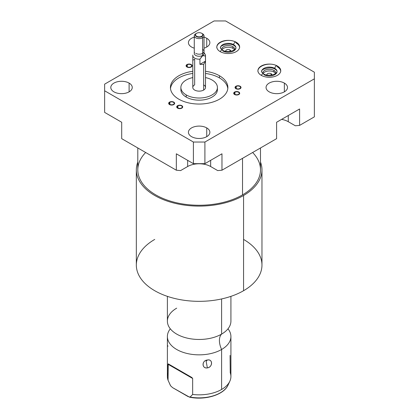 <?xml version="1.0" encoding="UTF-8"?>
<svg xmlns="http://www.w3.org/2000/svg" width="419" height="419" viewBox="0 0 419 419"><rect width="100%" height="100%" fill="white"/><g stroke="black" fill="none" stroke-linecap="round" stroke-linejoin="round"><path stroke-width="0.63" d="M180.605 170.585L187.649 166.521A16.262 9.391 180 0 1 199.151 163.771A16.262 9.391 180 0 1 210.652 166.521L217.691 170.585L210.652 166.521L210.652 160.336L210.652 166.521A16.262 9.391 180 0 0 199.151 163.771A16.262 9.391 180 0 0 187.649 166.521L180.605 170.585L176.331 170.208L176.331 153.799L193.4 163.656L176.331 153.799L176.331 170.208L180.605 170.585M281.599 119.378A16.262 9.391 180 0 1 288.277 121.704L295.322 125.773L299.595 125.391L314.365 116.864L314.365 72.199L225.6 20.95L214.099 20.95L104.635 84.151L104.635 90.787L193.4 142.036L204.901 142.036L314.365 78.84L204.901 142.036L204.901 163.656L193.4 163.656L193.4 142.036L104.635 90.787L104.635 112.407L121.704 122.264L104.635 112.407L104.635 84.151L214.099 20.95L225.6 20.95L314.365 72.199L314.365 116.864L299.595 125.391L295.322 125.773L288.277 121.704L288.277 115.518L288.277 121.704A16.262 9.391 180 0 0 281.599 119.378M230.665 51.254A2.488 1.44 0 0 0 230.712 50.971A2.488 1.44 0 0 0 229.984 49.955L229.984 51.354L229.984 49.955A2.488 1.44 180 0 1 230.665 51.254M275.545 73.592A6.505 3.755 0 0 0 273.937 72.052A6.505 3.755 0 0 0 263.127 73.592A6.505 3.755 180 0 1 273.937 72.052A6.505 3.755 180 0 1 275.545 73.592M271.098 73.692A2.488 1.44 180 0 1 271.779 74.991A2.488 1.44 0 0 0 271.826 74.708A2.488 1.44 0 0 0 271.098 73.692L271.098 75.09L271.098 73.692A2.488 1.44 0 0 0 268.385 73.383A2.488 1.44 0 0 0 266.845 74.708A2.488 1.44 0 0 0 266.893 74.991A2.488 1.44 180 0 1 268.165 73.44A2.488 1.44 180 0 1 271.098 73.692M234.436 49.856A6.505 3.755 0 0 0 232.823 48.316A6.505 3.755 0 0 0 222.012 49.856A6.505 3.755 180 0 1 232.823 48.316A6.505 3.755 180 0 1 234.436 49.856M225.778 51.254A2.488 1.44 180 0 1 227.051 49.704A2.488 1.44 180 0 1 229.984 49.955A2.488 1.44 0 0 0 227.271 49.646A2.488 1.44 0 0 0 225.731 50.971A2.488 1.44 0 0 0 225.778 51.254M275.812 73.404A6.505 3.755 0 0 0 275.843 73.047A6.505 3.755 0 0 0 273.937 70.392L273.937 72.052L273.937 70.392A6.505 3.755 180 0 1 275.812 73.404M232.823 46.656A6.505 3.755 180 0 1 234.698 49.667A6.505 3.755 0 0 0 234.729 49.311A6.505 3.755 0 0 0 232.823 46.656L232.823 48.316L232.823 46.656A6.505 3.755 0 0 0 225.731 45.844A6.505 3.755 0 0 0 221.719 49.311A6.505 3.755 0 0 0 221.745 49.667A6.505 3.755 180 0 1 225.453 45.912A6.505 3.755 180 0 1 232.823 46.656M262.86 73.404A6.505 3.755 180 0 1 266.568 69.648A6.505 3.755 180 0 1 273.937 70.392A6.505 3.755 0 0 0 266.845 69.58A6.505 3.755 0 0 0 262.828 73.047A6.505 3.755 0 0 0 262.86 73.404M236.29 42.523L236.29 42.288A11.407 6.589 0 0 0 223.856 40.863A11.407 6.589 0 0 0 216.812 46.949A11.407 6.589 0 0 0 220.153 51.605A11.407 6.589 0 0 0 232.587 53.035A11.407 6.589 0 0 0 239.631 46.949A11.407 6.589 0 0 0 236.29 42.288L236.29 42.523M239.61 47.373A11.407 6.589 0 0 0 236.29 43.141A11.407 6.589 180 0 1 239.61 47.373A11.407 6.589 0 0 0 236.29 43.141A1.854 1.068 120 0 0 235.907 42.293A1.854 1.068 120 0 0 234.478 42.79A1.854 1.068 120 0 0 233.666 44.655A7.699 4.447 180 0 1 235.923 47.797A7.699 4.447 180 0 1 231.168 51.904A7.699 4.447 180 0 1 222.777 50.94A1.854 1.068 120 0 0 222.395 50.091A1.854 1.068 120 0 0 220.3 51.689A1.854 1.068 -60 0 1 222.395 50.091C225.579 52.642 235.436 51.448 235.923 47.797A7.699 4.447 0 0 0 233.666 44.655A1.854 1.068 120 0 0 234.053 45.503A1.854 1.068 -60 0 1 233.666 44.655A7.699 4.447 0 0 0 225.275 43.691A7.699 4.447 0 0 0 220.525 47.797A7.699 4.447 180 0 1 225.275 43.691A7.699 4.447 180 0 1 233.666 44.655A1.854 1.068 -60 0 1 234.478 42.79A1.854 1.068 -60 0 1 235.907 42.293C229.387 37.904 216.125 41.732 216.812 47.797M113.942 91.845A10.726 6.191 180 0 1 113.942 83.093A10.726 6.191 180 0 1 129.11 83.093A10.726 6.191 180 0 1 129.11 91.845A10.726 6.191 180 0 1 113.942 91.845A10.726 6.191 0 0 0 125.627 93.191A10.726 6.191 0 0 0 132.247 87.471A10.726 6.191 0 0 0 129.11 83.093A10.726 6.191 0 0 0 117.42 81.747A10.726 6.191 0 0 0 110.799 87.471A10.726 6.191 0 0 0 113.942 91.845M191.567 136.662A10.726 6.191 180 0 1 191.567 127.905A10.726 6.191 180 0 1 206.735 127.905A10.726 6.191 180 0 1 206.735 136.662A10.726 6.191 180 0 1 191.567 136.662A10.726 6.191 0 0 0 203.252 138.008A10.726 6.191 0 0 0 209.872 132.284A10.726 6.191 0 0 0 206.735 127.905A10.726 6.191 0 0 0 195.044 126.564A10.726 6.191 0 0 0 188.424 132.284A10.726 6.191 0 0 0 191.567 136.662M191.567 47.033A10.726 6.191 180 0 1 194.269 37.139A10.726 6.191 0 0 0 188.424 42.654A10.726 6.191 0 0 0 191.567 47.033A10.726 6.191 0 0 0 194.269 48.164A10.726 6.191 180 0 1 191.567 47.033M204.027 37.139A10.726 6.191 180 0 1 206.735 38.276A10.726 6.191 180 0 1 204.027 48.164A10.726 6.191 0 0 0 209.872 42.654A10.726 6.191 0 0 0 206.735 38.276A10.726 6.191 0 0 0 204.027 37.139M269.192 91.845A10.726 6.191 180 0 1 269.192 83.093A10.726 6.191 180 0 1 284.36 83.093A10.726 6.191 180 0 1 284.36 91.845A10.726 6.191 180 0 1 269.192 91.845A10.726 6.191 0 0 0 280.882 93.191A10.726 6.191 0 0 0 287.502 87.471A10.726 6.191 0 0 0 284.36 83.093A10.726 6.191 0 0 0 272.669 81.747A10.726 6.191 0 0 0 266.049 87.471A10.726 6.191 0 0 0 269.192 91.845M220.153 51.605A11.407 6.589 180 0 1 220.153 42.288A11.407 6.589 180 0 1 236.29 42.288A11.407 6.589 180 0 1 236.29 51.605A11.407 6.589 180 0 1 220.153 51.605M261.267 75.341A11.407 6.589 180 0 1 261.267 66.024A11.407 6.589 180 0 1 277.404 66.024A11.407 6.589 180 0 1 277.404 75.341A11.407 6.589 180 0 1 261.267 75.341A11.407 6.589 0 0 0 273.701 76.771A11.407 6.589 0 0 0 280.746 70.685A11.407 6.589 0 0 0 277.404 66.024A11.407 6.589 0 0 0 264.97 64.599A11.407 6.589 0 0 0 257.926 70.685A11.407 6.589 0 0 0 261.267 75.341M219.456 75.745A28.717 16.577 180 0 1 219.456 99.193A28.717 16.577 180 0 1 178.845 99.193A28.717 16.577 180 0 1 171.565 82.868A28.717 16.577 180 0 1 192.798 71.303A28.717 16.577 0 0 0 170.433 87.471A28.717 16.577 0 0 0 178.845 99.193A28.717 16.577 0 0 0 210.139 102.786A28.717 16.577 0 0 0 227.868 87.471A28.717 16.577 0 0 0 219.456 75.745L219.456 77.903A28.717 16.577 180 0 1 227.805 88.55A28.717 16.577 180 0 0 219.456 77.903L219.456 75.745A28.717 16.577 0 0 0 205.504 71.303A28.717 16.577 180 0 1 219.456 75.745M169.863 102.304A2.54 1.467 180 0 1 173.456 102.304A2.54 1.467 180 0 1 173.456 104.378A2.54 1.467 180 0 1 169.863 104.378A2.54 1.467 180 0 1 169.863 102.304L169.863 104.378L169.863 102.304A2.54 1.467 0 0 0 169.119 103.341A2.54 1.467 0 0 0 170.685 104.698A2.54 1.467 0 0 0 173.456 104.378A2.54 1.467 0 0 0 174.199 103.341A2.54 1.467 0 0 0 172.628 101.985A2.54 1.467 0 0 0 169.863 102.304M177.913 105.871A2.54 1.467 180 0 1 181.506 105.871A2.54 1.467 180 0 1 181.506 107.945A2.54 1.467 180 0 1 177.913 107.945A2.54 1.467 180 0 1 177.913 105.871L177.913 107.945L177.913 105.871A2.54 1.467 0 0 0 177.169 106.908A2.54 1.467 0 0 0 178.74 108.264A2.54 1.467 0 0 0 181.506 107.945A2.54 1.467 0 0 0 182.249 106.908A2.54 1.467 0 0 0 180.683 105.551A2.54 1.467 0 0 0 177.913 105.871M234.907 92.243A2.54 1.467 180 0 1 238.5 92.243A2.54 1.467 180 0 1 238.5 94.317A2.54 1.467 180 0 1 234.907 94.317A2.54 1.467 180 0 1 234.907 92.243L234.907 94.317L234.907 92.243A2.54 1.467 0 0 0 234.163 93.28A2.54 1.467 0 0 0 235.735 94.636A2.54 1.467 0 0 0 238.5 94.317A2.54 1.467 0 0 0 239.249 93.28A2.54 1.467 0 0 0 237.678 91.923A2.54 1.467 0 0 0 234.907 92.243M236.232 86.429A2.54 1.467 180 0 1 239.825 86.429A2.54 1.467 180 0 1 239.825 88.509A2.54 1.467 180 0 1 236.232 88.509A2.54 1.467 180 0 1 236.232 86.429L236.232 88.509L236.232 86.429A2.54 1.467 0 0 0 235.488 87.471A2.54 1.467 0 0 0 237.06 88.823A2.54 1.467 0 0 0 239.825 88.509A2.54 1.467 0 0 0 240.569 87.471A2.54 1.467 0 0 0 239.003 86.115A2.54 1.467 0 0 0 236.232 86.429M187.293 64.751A2.54 1.467 180 0 1 190.886 64.751A2.54 1.467 180 0 1 190.886 66.825A2.54 1.467 180 0 1 187.293 66.825A2.54 1.467 180 0 1 187.293 64.751L187.293 66.825L187.293 64.751A2.54 1.467 0 0 0 186.544 65.788A2.54 1.467 0 0 0 188.115 67.145A2.54 1.467 0 0 0 190.886 66.825A2.54 1.467 0 0 0 191.63 65.788A2.54 1.467 0 0 0 190.058 64.432A2.54 1.467 0 0 0 187.293 64.751M180.977 88.55A18.274 10.548 0 0 0 186.23 97.088L186.23 94.93A18.274 10.548 0 0 1 180.877 87.471A18.274 10.548 0 0 1 192.798 77.578A18.274 10.548 0 0 0 186.23 94.93A18.274 10.548 0 0 0 212.072 94.93A18.274 10.548 0 0 0 212.072 80.008A18.274 10.548 0 0 0 205.504 77.578A18.274 10.548 0 0 1 212.072 80.008A18.274 10.548 0 0 1 217.419 87.471L217.419 89.629A18.274 10.548 180 0 1 206.143 99.371A18.274 10.548 180 0 1 186.23 97.088L186.23 94.93A18.274 10.548 0 0 0 206.143 97.213A18.274 10.548 0 0 0 217.419 87.471M203.644 84.874A6.353 3.666 180 0 1 203.644 90.064A6.353 3.666 180 0 1 194.657 90.064A6.353 3.666 180 0 1 194.657 84.874L194.657 59.21L192.845 60.257M129.11 91.845L129.11 83.093L129.11 91.845M299.595 108.987L276.598 122.264L299.595 108.987L299.595 125.391L299.595 108.987M221.97 153.799L204.901 163.656L221.97 153.799L221.97 170.208L217.691 170.585L221.97 170.208L276.598 138.668L276.598 122.264L276.598 138.668L221.97 170.208L221.97 153.799M121.704 138.668L176.331 170.208L121.704 138.668L121.704 122.264L121.704 138.668M187.649 160.336L187.649 166.521L187.649 160.336M193.4 142.036L204.901 142.036L204.901 163.656L193.4 163.656L193.4 142.036M206.735 136.662L206.735 127.905L206.735 136.662M206.735 47.033L206.735 38.276L206.735 47.033M284.36 91.845L284.36 83.093L284.36 91.845M280.725 71.11A11.407 6.589 0 0 0 277.404 66.878A11.407 6.589 180 0 1 280.725 71.11A11.407 6.589 0 0 0 277.404 66.878A1.854 1.068 120 0 0 277.022 66.029A1.854 1.068 120 0 0 275.592 66.527A1.854 1.068 120 0 0 274.78 68.391A7.699 4.447 180 0 1 277.038 71.534A7.699 4.447 180 0 1 272.282 75.64A7.699 4.447 180 0 1 263.891 74.676A1.854 1.068 120 0 0 263.509 73.828A1.854 1.068 120 0 0 261.409 75.425A1.854 1.068 -60 0 1 263.509 73.828C266.688 76.384 276.545 75.184 277.038 71.534A7.699 4.447 0 0 0 274.78 68.391A1.854 1.068 120 0 0 275.163 69.24A1.854 1.068 -60 0 1 274.78 68.391A7.699 4.447 0 0 0 266.39 67.428A7.699 4.447 0 0 0 261.634 71.534A7.699 4.447 180 0 1 266.39 67.428A7.699 4.447 180 0 1 274.78 68.391A1.854 1.068 -60 0 1 275.592 66.527A1.854 1.068 -60 0 1 277.022 66.029C270.501 61.64 257.235 65.469 257.926 71.534M217.325 88.55A18.274 10.548 0 0 1 206.996 99.151A18.274 10.548 0 0 1 186.23 97.088A18.274 10.548 180 0 1 180.877 89.629L180.877 87.471M170.496 88.55A28.717 16.577 180 0 1 192.798 73.461A28.717 16.577 180 0 0 170.496 88.55M205.504 73.461A28.717 16.577 180 0 1 219.456 77.903A28.717 16.577 180 0 0 205.504 73.461M194.615 52.401A4.881 2.818 0 0 0 196.469 55.795A4.881 2.818 0 0 0 202.602 55.434L199.926 59.168L202.691 55.664L205.457 55.973L205.457 61.148L199.926 64.343L205.457 61.148L203.644 64.395L205.457 61.148L205.457 55.973A6.353 3.666 0 0 0 205.504 55.528L205.504 87.471A6.353 3.666 180 0 1 203.644 90.064L203.644 64.395L199.926 64.343L199.926 59.168A6.353 3.666 180 0 1 192.845 55.078A6.353 3.666 0 0 0 192.798 55.528A6.353 3.666 0 0 0 199.926 59.168L199.926 64.343L203.644 64.395L203.644 90.064A6.353 3.666 180 0 1 196.721 90.86A6.353 3.666 180 0 1 192.798 87.471L192.798 55.528M205.504 55.528A6.353 3.666 0 0 0 204.027 53.176M204.027 52.841L204.949 54.03A6.353 3.666 180 0 1 205.457 55.973L202.602 55.434A4.881 2.818 0 0 0 203.686 52.401M204.027 35.804L204.027 53.443A4.881 2.818 180 0 1 202.602 55.434L202.602 37.799A4.881 2.818 0 0 0 204.027 35.804A4.881 2.818 0 0 0 202.199 33.604M201.701 33.295L202.602 33.813A4.881 2.818 180 0 1 202.602 37.799L201.701 36.238A3.609 2.085 0 0 0 201.701 33.295A3.609 2.085 0 0 0 196.6 33.295L195.699 33.813L196.6 33.295A3.609 2.085 0 0 0 196.6 36.238A3.609 2.085 0 0 0 201.701 36.238L202.602 37.799L202.602 55.434A4.881 2.818 180 0 1 197.281 56.041A4.881 2.818 180 0 1 194.269 53.443L194.269 35.804A4.881 2.818 0 0 0 197.281 38.407A4.881 2.818 0 0 0 202.602 37.799A4.881 2.818 180 0 1 195.699 37.799A4.881 2.818 180 0 1 195.699 33.813A4.881 2.818 0 0 0 194.269 35.804M196.6 33.295A3.609 2.085 180 0 1 201.701 33.295A3.609 2.085 180 0 1 201.701 36.238A3.609 2.085 180 0 1 196.6 36.238A3.609 2.085 180 0 1 196.6 33.295L195.699 33.813M260.492 147.965L260.492 169.842A61.347 35.416 180 0 1 242.528 194.887L242.528 158.34L242.528 194.887A61.347 35.416 180 0 1 175.676 202.56A61.347 35.416 180 0 1 137.804 169.842L137.804 147.965M243.57 195.484A62.819 36.27 0 0 0 260.492 162.033A62.819 36.27 0 0 1 261.969 169.842A62.819 36.27 0 0 1 243.57 195.484L243.57 290.713L243.57 195.484A62.819 36.27 0 0 1 168.967 201.649A62.819 36.27 0 0 1 137.804 162.033A62.819 36.27 0 0 0 136.332 169.842A62.819 36.27 0 0 0 175.111 203.346A62.819 36.27 0 0 0 243.57 195.484M252.636 152.5A61.347 35.416 180 0 1 242.528 194.887A61.347 35.416 180 0 1 162.095 198.067A61.347 35.416 180 0 1 145.66 152.5M261.969 169.842L261.969 265.07A62.819 36.27 180 0 1 243.57 290.713A62.819 36.27 0 0 0 243.57 239.422M154.731 239.422A62.819 36.27 0 0 0 154.731 290.713A62.819 36.27 0 0 0 243.57 290.713A62.819 36.27 180 0 1 175.111 298.574A62.819 36.27 180 0 1 136.332 265.07L136.332 169.842M230.916 296.359L230.916 321.127A31.765 18.342 180 0 1 221.609 334.095L221.609 298.941L221.609 334.095A31.765 18.342 180 0 1 186.994 338.07A31.765 18.342 180 0 1 167.385 321.127L167.385 296.359M226.255 330.691L226.244 330.701A31.765 18.342 180 0 1 221.609 334.095A15.859 9.155 -120 0 0 221.609 349.477A31.765 18.342 0 0 0 227.988 328.815A31.765 18.342 0 0 1 230.916 336.509A31.765 18.342 0 0 1 221.609 349.477A15.859 9.155 60 0 1 221.609 334.095A31.765 18.342 180 0 1 172.057 330.701A31.765 18.342 180 0 1 176.687 308.159M167.385 336.509A31.765 18.342 0 0 1 170.313 328.815A31.765 18.342 0 0 0 180.977 351.551A31.765 18.342 0 0 0 221.609 349.477L221.609 389.466A31.765 18.342 180 0 1 192.651 394.452L192.651 378.472L191.839 377.488L168.239 363.86L168.056 380.248A31.765 18.342 180 0 1 167.385 376.498L167.385 336.509A31.765 18.342 0 0 0 186.994 353.453A31.765 18.342 0 0 0 221.609 349.477L221.609 389.466A31.765 18.342 0 0 0 229.842 381.217A31.765 18.342 0 0 0 230.246 372.748L230.062 355.422M207.374 360.021C201.701 360.34 201.707 368.924 207.374 367.903C212.862 367.196 212.857 358.612 207.374 360.021C201.618 360.607 201.618 368.673 207.374 367.903L206.122 361.267L207.374 360.021L206.122 361.267L207.374 367.903C212.946 366.918 212.946 358.858 207.374 360.021M168.056 372.748A31.765 18.342 0 0 0 168.056 380.248L170.606 385.81A29.943 17.289 180 0 1 170.219 385.035A29.943 17.289 0 0 0 170.606 385.81L172.612 387.654L189.529 397.165L190.1 397.065L192.651 394.452A31.765 18.342 0 0 0 221.609 389.466A31.765 18.342 180 0 0 230.916 376.498L230.916 336.509M229.842 381.217L228.083 385.035A29.943 17.289 180 0 1 190.1 397.065A29.943 17.289 0 0 0 228.083 385.035C223.935 394.887 205.017 400.527 189.419 397.149M170.606 385.81L168.056 380.248L168.056 364.273L192.651 378.472L192.651 394.452L190.1 397.065L188.1 396.594L172.612 387.654L170.606 385.81M192.651 378.472L191.839 377.488L168.239 363.86L168.056 364.273L192.651 378.472M168.029 346.146L167.7 345.754M191.205 64.563A3.001 1.734 0 0 0 187.942 64.186A3.001 1.734 0 0 0 186.088 65.788A3.001 1.734 0 0 0 186.968 67.009A3.001 1.734 0 0 0 190.236 67.386A3.001 1.734 0 0 0 192.085 65.788A3.001 1.734 0 0 0 191.205 64.563M240.15 86.246A3.001 1.734 0 0 0 236.882 85.869A3.001 1.734 0 0 0 235.033 87.471A3.001 1.734 0 0 0 235.907 88.692A3.001 1.734 0 0 0 239.176 89.069A3.001 1.734 0 0 0 241.03 87.471A3.001 1.734 0 0 0 240.15 86.246M238.825 92.054A3.001 1.734 0 0 0 235.557 91.677A3.001 1.734 0 0 0 233.708 93.28A3.001 1.734 0 0 0 234.588 94.505A3.001 1.734 0 0 0 237.851 94.877A3.001 1.734 0 0 0 239.705 93.28A3.001 1.734 0 0 0 238.825 92.054M181.83 105.682A3.001 1.734 0 0 0 178.562 105.31A3.001 1.734 0 0 0 176.713 106.908A3.001 1.734 0 0 0 177.588 108.133A3.001 1.734 0 0 0 180.856 108.511A3.001 1.734 0 0 0 182.71 106.908A3.001 1.734 0 0 0 181.83 105.682M173.78 102.116A3.001 1.734 0 0 0 170.512 101.744A3.001 1.734 0 0 0 168.658 103.341A3.001 1.734 0 0 0 169.538 104.567A3.001 1.734 0 0 0 172.806 104.939A3.001 1.734 0 0 0 174.655 103.341A3.001 1.734 0 0 0 173.78 102.116M195.699 53.36A4.881 2.818 0 0 0 202.372 53.48A4.881 2.818 0 0 0 203.011 49.646M196.417 33.4A3.86 2.231 0 0 0 195.285 34.976A3.86 2.231 0 0 0 196.417 36.553A3.86 2.231 0 0 0 201.879 36.553A3.86 2.231 0 0 0 203.011 34.976A3.86 2.231 0 0 0 201.879 33.4M222.395 50.091C220.703 48.656 220.08 47.892 220.525 47.797C219.121 45.823 229.272 42.136 234.053 45.503C235.42 46.43 236.044 47.195 235.923 47.797M239.631 47.797C239.511 45.482 238.27 43.649 235.907 42.293M263.509 73.828C261.817 72.393 261.194 71.628 261.634 71.534C260.23 69.559 270.386 65.872 275.163 69.24C276.535 70.167 277.158 70.931 277.038 71.534M280.746 71.534C280.625 69.219 279.384 67.386 277.022 66.029M170.648 385.894L169.465 383.411"/></g></svg>
